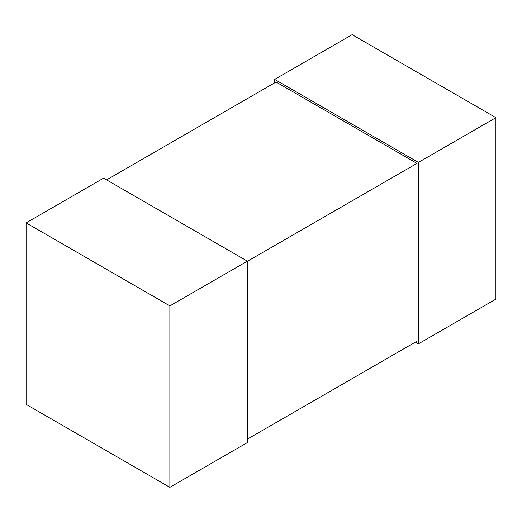 <?xml version="1.0" encoding="UTF-8"?>
<svg xmlns="http://www.w3.org/2000/svg" width="522" height="522" viewBox="0 0 522 522"><rect width="100%" height="100%" fill="white"/><g stroke="black" fill="none" stroke-linecap="round" stroke-linejoin="round"><path stroke-width="0.78" d="M418.403 343.854L495.9 299.113L495.9 117.665L418.403 162.407L418.403 343.854L415.395 342.119M274.631 82.881L274.631 79.403L352.128 34.661L495.9 117.665M274.631 79.403L418.403 162.407M169.872 487.339L247.369 442.597L247.369 261.15L169.872 305.899L169.872 487.339L26.1 404.335L26.1 222.887L169.872 305.899M26.1 222.887L103.597 178.146L247.369 261.15M247.369 439.119L416.967 341.212L416.967 163.393L247.369 261.307M106.605 179.881L276.066 82.045L416.967 163.393"/></g></svg>
